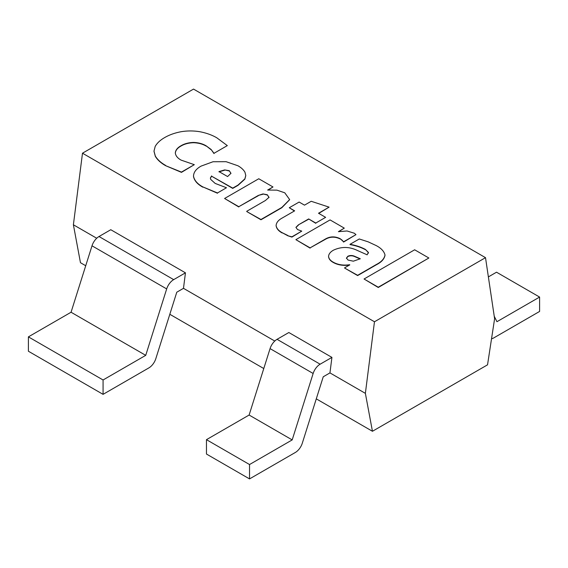<?xml version="1.0" encoding="UTF-8"?>
<svg xmlns="http://www.w3.org/2000/svg" width="568" height="568" viewBox="0 0 568 568"><rect width="100%" height="100%" fill="white"/><g stroke="black" fill="none" stroke-linecap="round" stroke-linejoin="round"><path stroke-width="0.85" d="M494.238 316.241L496.943 321.701L539.6 297.071L496.524 272.2L488.381 276.9M539.6 297.071L539.6 311.441L493.833 337.868A10.827 6.255 120 0 1 491.533 338.784M331.925 357.393L320.139 364.195A10.827 6.255 -60 0 0 313.145 373.481L292.193 439.909L249.118 415.038L270.063 348.61A10.827 6.255 -60 0 1 277.063 339.323L288.842 332.521L331.925 357.393L329.951 372.899L323.249 376.769L302.297 443.203A10.827 6.255 -60 0 1 295.303 452.49L249.537 478.909L206.461 454.038L206.461 439.667L249.118 415.038M292.193 439.909L249.537 464.539L206.461 439.667M249.537 464.539L249.537 478.909M173.673 279.634A10.827 6.255 120 0 0 166.68 288.92L145.727 355.348L103.071 379.978L103.071 394.348L148.837 367.922A10.827 6.255 120 0 0 155.831 358.635L176.783 292.208L183.485 288.338L185.452 272.832L173.673 279.634L99.002 236.522L110.781 229.72L185.452 272.832M99.002 236.522A10.827 6.255 -60 0 0 92.009 245.809L71.057 312.237L145.727 355.348M71.057 312.237L28.4 336.867L103.071 379.978M28.4 336.867L28.4 351.237L103.071 394.348M230.956 173.446L229.259 170.698L230.963 173.311L227.59 176.556L218.978 171.586L224.665 169.917L229.259 170.698M229.259 170.975L224.665 169.917M224.665 170.194L218.978 171.863M245.774 175.626L244.865 179.14L238.07 185.317L232.731 188.399L211.601 176.201L210.394 178.153M211.601 176.201L232.731 188.122L238.07 185.04L244.865 178.863L245.781 175.491L244.95 172.203C243.516 169.733 241.18 167.588 237.935 165.764L226.085 161.681L213.021 161.745L201.122 166.097C196.137 168.881 193.603 172.26 193.511 176.229C194.355 180.425 197.472 183.982 202.854 186.907L217.473 192.957L226.49 187.752L215.173 183.421L210.685 179.381L210.387 178.011L211.601 175.924M217.473 192.957L226.49 187.752M217.473 193.234L202.854 186.907M202.854 187.184C197.472 184.259 194.355 180.702 193.511 176.506L193.511 176.229M428.868 258L378.26 287.493L364.045 279.002L378.26 287.216L428.868 258L414.647 249.792L364.045 279.002M355.966 234.641L343.583 242.067L342.078 240.15L343.583 241.791L355.966 234.641L354.333 233.235L347.034 230.97L338.407 231.673L344.286 228.13L330.065 219.915L295.885 239.653L310.1 247.861L324.924 239.305C329.774 236.323 334.836 236.111 340.111 238.666L342.078 240.15M342.078 240.427L340.111 238.666M340.111 238.943C334.836 236.387 329.774 236.6 324.924 239.582L324.924 239.305M324.924 239.582L310.1 247.861M310.1 248.138L295.885 239.653M338.741 231.602L344.286 228.13M360.034 258.93L354.83 256.658C352.494 255.55 350.165 255.508 347.857 256.523L346.437 258.362M347.857 256.523L347.857 256.246C350.165 255.231 352.494 255.273 354.83 256.381L360.304 258.767L353.346 261.188L348.056 260.059L346.437 258.085L347.857 256.246M385.005 254.975L385.005 255.252C384.316 259.001 381.476 262.146 376.492 264.695L357.634 275.579L344.648 268.082L357.634 275.303L376.492 264.418C381.476 261.869 384.316 258.724 385.005 254.975C384.032 251.233 381.057 248.088 376.094 245.532L368.185 241.847L359.267 238.979L350.023 244.318C355.831 245.348 360.964 247.052 365.409 249.423L368.383 252.369L368.447 253.037M349.725 264.88L344.648 267.805M349.725 265C343.427 265.923 337.946 265.079 333.267 262.473L333.267 262.203C337.946 264.809 343.427 265.646 349.725 264.724M333.267 262.473C330.285 260.826 328.716 258.809 328.56 256.445L328.56 256.168C328.716 258.532 330.285 260.549 333.267 262.203M368.44 253.165L368.383 252.369L367.148 254.819L357.57 250.559C349.512 246.597 341.489 246.462 333.501 250.154C330.533 251.809 328.886 253.811 328.56 256.168M368.383 252.646L365.409 249.423M365.409 249.7C360.964 247.321 355.831 245.624 350.023 244.595L350.023 244.318M301.757 231.133L291.909 237.097L287.855 235.777L291.909 236.821L301.757 231.133L297.483 229.515L295.935 227.356L298.42 224.85L308.665 218.936L315.78 223.039L325.627 217.352L318.513 213.249L329.092 207.142L311.207 201.285L304.498 205.154L299.123 202.052L289.275 207.739L294.65 210.842L282.062 218.105C278.398 220.107 276.41 222.542 276.105 225.418C276.502 228.272 278.512 230.686 282.133 232.674L287.855 235.5M287.855 235.777L282.133 232.674M282.133 232.951C278.512 230.963 276.502 228.549 276.105 225.695L276.105 225.418M294.409 210.976L289.275 207.739M318.754 213.391L329.092 207.142M315.78 223.039L325.627 217.352M315.78 223.316L308.665 218.936M308.665 219.212L298.42 224.85M298.42 225.127L295.942 227.498M289.637 199.716L281.827 207.725L260.968 219.773L246.746 211.559L260.968 219.496L281.827 207.448L289.644 199.581L284.767 192.8L276.907 190.138L267.642 190.046L272.988 186.964L258.767 178.757L224.587 198.488L238.801 206.695L258.298 195.442L263.005 193.922L267.308 194.753L269.012 197.33L265.405 200.511L246.746 211.282M269.012 197.607L267.308 194.753M267.308 195.03L263.005 193.922M263.005 194.199L258.298 195.442M258.298 195.719L238.801 206.695M238.801 206.972L224.587 198.488M268.046 190.095L272.988 186.964M194.313 164.67L181.462 172.367L165.607 165.678L181.462 172.09L194.313 164.67L181.057 160.098C177.543 158.138 175.626 155.753 175.32 152.948C175.555 150.129 177.443 147.737 180.993 145.763C184.437 143.704 188.611 142.596 193.525 142.44C198.481 142.618 202.691 143.754 206.163 145.841L211.097 149.462L214.001 153.296L227.321 145.607L216.806 137.804C211.985 134.992 206.326 132.969 199.837 131.726C193.724 130.711 187.596 130.69 181.462 131.655C175.043 132.827 169.456 134.793 164.706 137.555C160.297 140.069 157.123 143.022 155.192 146.416L153.992 151.159L155.341 156.101C157.499 159.658 160.922 162.76 165.607 165.402M165.607 165.678C160.922 163.037 157.499 159.935 155.341 156.377L155.341 156.101M155.341 156.377L153.992 151.301M214.001 153.296L227.321 145.607M214.001 153.573L211.097 149.462M211.097 149.739L206.163 145.841M206.163 146.118C202.691 144.031 198.481 142.895 193.525 142.717L193.525 142.44M193.525 142.717C188.611 142.873 184.437 143.981 180.993 146.04L180.993 145.763M180.993 146.04C177.443 148.014 175.555 150.406 175.32 153.225M96.716 238.248L73.393 224.779L82.488 153.204L374.468 321.772L365.373 393.354L372.445 431.275L487.536 364.826L494.607 318.74L485.512 257.666L374.468 321.772M82.488 153.204L193.532 89.091L485.512 257.666M73.393 224.779L80.464 262.7L85.718 265.739M169.818 314.289L263.779 368.54M316.284 398.857L372.445 431.275M365.373 393.354L329.951 372.899M274.777 341.048L183.485 288.338M313.145 373.481L270.063 348.61M320.139 364.195L277.063 339.323M92.009 245.809L166.68 288.92"/></g></svg>
